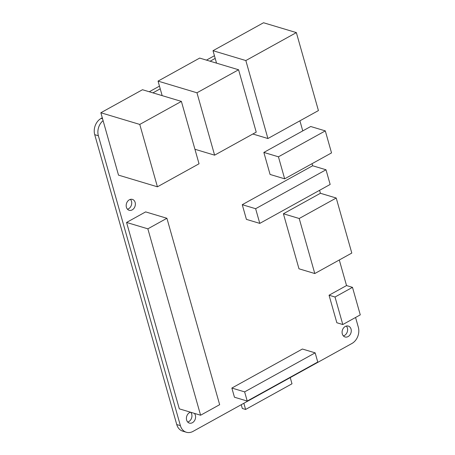 <?xml version="1.0" encoding="UTF-8"?>
<svg xmlns="http://www.w3.org/2000/svg" width="455" height="455" viewBox="0 0 455 455"><rect width="100%" height="100%" fill="white"/><g stroke="black" fill="none" stroke-linecap="round" stroke-linejoin="round"><path stroke-width="0.68" d="M200.598 415.233L179.315 408.846L126.57 222.444L147.852 228.831L200.598 415.233L219.657 404.683L166.911 218.281L147.852 228.831M126.57 222.444L145.634 211.899L166.911 218.281M247.224 401.054L234.456 397.221L231.857 388.052L244.625 391.88L247.224 401.054L317.755 362.032L315.156 352.858L244.625 391.88M231.857 388.052L302.393 349.025L315.156 352.858M290.239 377.604L291.991 383.792L245.603 409.46L243.852 403.272M245.603 409.46L242.316 408.471L241.252 404.705M342.803 324.534L336.842 322.749L329.056 295.227L346.534 285.564L352.488 287.35L335.016 297.018L342.803 324.534L360.275 314.871L352.488 287.35M329.056 295.227L335.016 297.018M346.534 285.564L339.293 259.981M283.402 213.759L299.214 218.502L314.786 273.54L298.98 268.797L283.402 213.759L320.417 193.278L319.575 190.304M242.259 204.693L255.63 208.708L259.788 223.388L246.411 219.373L242.259 204.693L312.63 165.756L312.045 163.681M263.849 152.431L278.437 156.81L284.671 178.826L270.077 174.447L263.849 152.431L302.768 130.898L299.913 120.82M216.535 63.143L215.192 58.405L210.113 61.215M162.156 95.63L160.228 88.816L152.92 92.86M103.092 120.643L100.856 112.749L139.77 124.431L157.419 186.806L118.51 175.13L103.092 120.643A12.399 9.788 106.7 0 0 98.371 135.772L180.396 425.647A12.399 9.788 106.7 0 0 186.362 432.25A12.399 9.788 106.7 0 0 193.045 431.38L351.903 343.491A12.399 9.788 106.7 0 0 358.318 327.208L355.565 317.476M342.308 333.942A5.682 4.487 -73.3 0 1 343.508 328.015A5.682 4.487 -73.3 0 1 348.314 326.081A5.682 4.487 -73.3 0 1 350.976 332.815A5.682 4.487 -73.3 0 1 345.044 336.967A5.682 4.487 -73.3 0 1 342.308 333.942M194.376 413.362A5.682 4.487 -73.3 0 1 194.803 420.164A5.682 4.487 -73.3 0 1 189.365 423.104A5.682 4.487 -73.3 0 1 186.63 420.079A5.682 4.487 -73.3 0 1 190.543 412.213M126.405 207.258A5.682 4.487 -73.3 0 1 127.605 201.332A5.682 4.487 -73.3 0 1 132.411 199.398A5.682 4.487 -73.3 0 1 135.072 206.126A5.682 4.487 -73.3 0 1 129.14 210.284A5.682 4.487 -73.3 0 1 126.405 207.258M314.786 273.54L351.8 253.06L336.228 198.022L299.214 218.502M320.417 193.278L336.228 198.022M259.788 223.388L330.159 184.451L326.007 169.772L255.63 208.708M312.63 165.756L326.007 169.772M302.768 130.898L310.708 126.507L325.302 130.886L278.437 156.81M284.671 178.826L331.53 152.903L325.302 130.886M194.933 149.263L214.612 155.166L256.228 132.138L238.579 69.763L196.958 92.786L214.612 155.166M160.228 88.816L158.05 81.109L196.958 92.786M158.05 81.109L199.665 58.081L238.579 69.763M100.856 112.749L142.478 89.726L181.391 101.402L139.77 124.431M157.419 186.806L199.04 163.777L181.391 101.402M267.91 138.525L318.426 110.576L296.359 32.601L245.842 60.555L267.91 138.525L252.855 134.009M296.359 32.601L263.53 22.75L213.014 50.698L215.192 58.405M213.014 50.698L245.842 60.555M130.431 199.364A5.682 4.487 -73.3 0 1 131.421 205.034A5.682 4.487 -73.3 0 1 127.474 209.22M190.73 412.27A5.682 4.487 -73.3 0 1 191.623 417.917A5.682 4.487 -73.3 0 1 187.693 422.041M346.335 326.047A5.682 4.487 -73.3 0 1 347.324 331.718A5.682 4.487 -73.3 0 1 343.371 335.909M186.362 432.25L182.717 431.158A12.399 9.788 106.7 0 1 176.75 424.549L94.725 134.674A12.399 9.788 106.7 0 1 101.141 118.397L102.278 117.765M149.274 91.762L159.466 86.126M206.462 60.123L214.43 55.715M101.141 118.397L102.58 118.829M176.75 424.549L180.396 425.647M94.725 134.674L98.371 135.772"/></g></svg>
